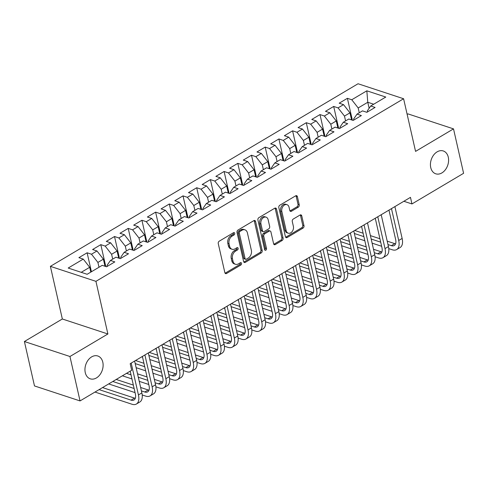 <?xml version="1.0" encoding="UTF-8"?>
<svg xmlns="http://www.w3.org/2000/svg" width="488" height="488" viewBox="0 0 488 488"><rect width="100%" height="100%" fill="white"/><g stroke="black" fill="none" stroke-linecap="round" stroke-linejoin="round"><path stroke-width="0.73" d="M234.716 233.27A1.293 0.933 108.2 0 0 234.179 232.605A1.293 0.933 108.2 0 0 233.52 232.703L219.234 241.182A1.842 1.336 108.2 0 0 218.258 243.591L224.858 272.658A1.842 1.336 108.2 0 0 225.627 273.615A1.842 1.336 108.2 0 0 226.572 273.475L240.859 264.996A1.293 0.933 108.2 0 0 241.542 263.306A1.293 0.933 108.2 0 0 241.005 262.642A1.293 0.933 108.2 0 0 240.346 262.739L238.492 263.837A5.905 4.276 108.2 0 1 235.478 264.276A5.905 4.276 108.2 0 1 233.02 261.22L232.465 258.799A5.905 4.276 108.2 0 1 235.594 251.076L237.442 249.978A1.293 0.933 108.2 0 0 238.132 248.288A1.293 0.933 108.2 0 0 237.589 247.623A1.293 0.933 108.2 0 0 236.93 247.721L235.082 248.819A5.905 4.276 108.2 0 1 232.062 249.258A5.905 4.276 108.2 0 1 229.604 246.202L229.055 243.78A5.905 4.276 108.2 0 1 232.184 236.058L234.033 234.96A1.293 0.933 108.2 0 0 234.716 233.27M232.062 249.258L230.83 248.849A5.905 4.276 108.2 0 1 228.372 245.799L227.823 243.372A5.905 4.276 108.2 0 1 230.952 235.655L232.8 234.557A1.293 0.933 108.2 0 0 233.484 232.868A1.293 0.933 108.2 0 0 233.453 232.739M225.084 273.189A1.842 1.336 108.2 0 0 225.34 273.073L239.626 264.594A1.293 0.933 108.2 0 0 240.309 262.904A1.293 0.933 108.2 0 0 240.273 262.776M235.478 264.276L234.246 263.868A5.905 4.276 108.2 0 1 231.788 260.818L231.239 258.39A5.905 4.276 108.2 0 1 234.362 250.673L236.216 249.575A1.293 0.933 108.2 0 0 236.9 247.886A1.293 0.933 108.2 0 0 236.863 247.758M430.745 167.585A12.029 8.711 108.2 0 0 435.754 173.807A12.029 8.711 108.2 0 0 445.404 169.702A12.029 8.711 108.2 0 0 448.283 157.179A12.029 8.711 108.2 0 0 443.275 150.957A12.029 8.711 108.2 0 0 433.625 155.062A12.029 8.711 108.2 0 0 430.745 167.585M85.266 372.612A12.029 8.711 108.2 0 0 90.274 378.834A12.029 8.711 108.2 0 0 99.924 374.729A12.029 8.711 108.2 0 0 102.803 362.206A12.029 8.711 108.2 0 0 97.795 355.99A12.029 8.711 108.2 0 0 88.145 360.089A12.029 8.711 108.2 0 0 85.266 372.612M298.26 207.199A1.842 1.336 108.2 0 0 299.236 204.783L297.387 196.633A1.842 1.336 108.2 0 0 296.619 195.676A1.842 1.336 108.2 0 0 295.673 195.816L279.807 205.228A1.842 1.336 108.2 0 0 278.831 207.644L285.431 236.71A1.842 1.336 108.2 0 0 286.2 237.662A1.842 1.336 108.2 0 0 287.145 237.528L303.011 228.109A1.842 1.336 108.2 0 0 303.987 225.7L301.749 215.849A1.842 1.336 108.2 0 0 300.98 214.891A1.842 1.336 108.2 0 0 300.041 215.031L293.251 219.063A1.842 1.336 108.2 0 0 292.269 221.473L293.38 226.359A4.935 3.575 108.2 0 1 292.202 231.495A4.935 3.575 108.2 0 1 288.243 233.179A4.935 3.575 108.2 0 1 286.188 230.629L281.838 211.493A4.935 3.575 108.2 0 1 283.022 206.351A4.935 3.575 108.2 0 1 286.981 204.667A4.935 3.575 108.2 0 1 289.036 207.223L289.756 210.413A1.842 1.336 108.2 0 0 290.525 211.365A1.842 1.336 108.2 0 0 291.47 211.231L298.26 207.199L297.027 206.796A1.842 1.336 108.2 0 0 298.009 204.381L296.155 196.225A1.842 1.336 108.2 0 0 295.929 195.694M410.463 197.359L130.186 363.694L131.687 370.276L80.038 400.923L69.949 356.502L107.891 333.981L95.935 281.338L403.6 98.747L415.562 151.39L453.511 128.875L463.6 173.295L411.957 203.941L410.463 197.359M255.566 221.448A1.842 1.336 108.2 0 0 254.797 220.497A1.842 1.336 108.2 0 0 253.858 220.631L237.991 230.049A1.842 1.336 108.2 0 0 237.009 232.459L243.616 261.525A1.842 1.336 108.2 0 0 244.384 262.483A1.842 1.336 108.2 0 0 245.33 262.343L261.196 252.93A1.842 1.336 108.2 0 0 262.172 250.515L255.566 221.448L254.339 221.046A1.842 1.336 108.2 0 0 254.114 220.509M258.896 217.636L274.762 208.224A1.842 1.336 108.2 0 1 275.708 208.083A1.842 1.336 108.2 0 1 276.476 209.041L283.083 238.107A1.842 1.336 108.2 0 1 282.101 240.517L275.311 244.549A1.842 1.336 108.2 0 1 274.372 244.689A1.842 1.336 108.2 0 1 273.603 243.732L270.925 231.946A1.842 1.336 108.2 0 0 270.157 230.989A1.842 1.336 108.2 0 0 269.211 231.129L264.709 233.801A1.842 1.336 108.2 0 0 263.727 236.216L266.515 248.484A1.293 0.933 108.2 0 1 266.21 249.832A1.293 0.933 108.2 0 1 265.173 250.271A1.293 0.933 108.2 0 1 264.636 249.606L257.92 220.051A1.842 1.336 108.2 0 1 258.896 217.636M95.935 281.338L50.386 266.35L358.052 83.753L403.6 98.747M91.427 271.743L87.12 252.784L78.897 257.658L83.271 259.097L68.198 268.04L87.157 274.28L102.224 265.338L106.597 266.771L114.814 261.897L110.447 260.458L115.924 257.207L120.298 258.646L128.515 253.766L124.141 252.326L129.625 249.075L133.993 250.515L142.215 245.635L137.842 244.201L143.319 240.95L147.693 242.383L155.91 237.51L151.542 236.07L157.02 232.819L161.388 234.258L169.611 229.378L165.237 227.939L170.721 224.687L175.088 226.127L183.311 221.247L178.937 219.807L184.415 216.556L188.789 217.996L197.006 213.116L192.638 211.682L198.116 208.431L202.483 209.864L210.706 204.99L206.332 203.551L211.816 200.3L216.184 201.739L224.407 196.859L220.033 195.42L225.511 192.168L229.885 193.608L238.101 188.728L233.734 187.294L239.211 184.037L243.579 185.477L251.802 180.603L247.428 179.163L252.912 175.912L257.28 177.345L265.502 172.471L261.129 171.032L266.607 167.78L270.98 169.22L279.197 164.34L274.829 162.9L280.307 159.649L284.675 161.089L292.898 156.209L288.524 154.775L294.008 151.524L298.375 152.958L306.598 148.084L302.224 146.644L307.702 143.393L312.076 144.832L320.293 139.952L315.925 138.513L321.403 135.261L325.77 136.701L333.993 131.821L329.62 130.381L335.103 127.13L339.471 128.57L347.694 123.69L343.32 122.256L348.798 119.005L353.172 120.438L361.388 115.564L357.021 114.125L362.499 110.874L366.866 112.313L375.089 107.433L370.715 105.994L367.287 110.953L367.513 111.929M87.12 252.784L91.488 254.218L96.966 250.966L103.389 259.171L104.993 266.247M105.78 266.503L100.815 244.653L92.598 249.527L96.966 250.966M100.815 244.653L105.188 246.092L110.666 242.841L117.083 251.039L118.694 258.115M119.481 258.378L114.515 236.521L106.293 241.401L110.666 242.841M114.515 236.521L118.883 237.961L124.367 234.71L130.784 242.908L132.388 249.99M133.175 250.246L128.21 228.39L119.993 233.27L124.367 234.71M128.21 228.39L132.583 229.83L138.061 226.578L144.485 234.783L146.089 241.859M146.876 242.115L141.91 220.265L133.694 225.139L138.061 226.578M141.91 220.265L146.284 221.698L151.762 218.447L158.179 226.652L159.789 233.728M160.576 233.99L155.611 212.134L147.388 217.014L151.762 218.447M155.611 212.134L159.979 213.573L165.463 210.322L171.88 218.52L173.484 225.596M174.271 225.859L169.305 204.002L161.089 208.882L165.463 210.322M169.305 204.002L173.679 205.442L179.157 202.191L185.58 210.389L187.185 217.471M187.971 217.727L183.006 195.871L174.789 200.751L179.157 202.191M183.006 195.871L187.38 197.311L192.858 194.059L199.275 202.264L200.885 209.34M201.672 209.596L196.707 187.746L188.484 192.62L192.858 194.059M196.707 187.746L201.074 189.185L206.558 185.928L212.975 194.132L214.58 201.209M215.367 201.471L210.401 179.614L202.184 184.494L206.558 185.928M210.401 179.614L214.775 181.054L220.253 177.803L226.676 186.001L228.28 193.077M229.067 193.339L224.102 171.483L215.885 176.363L220.253 177.803M224.102 171.483L228.476 172.923L233.953 169.671L240.37 177.87L241.981 184.952M242.768 185.208L237.802 163.358L229.58 168.232L233.953 169.671M237.802 163.358L242.17 164.791L247.648 161.54L254.071 169.745L255.675 176.821M256.462 177.077L251.497 155.227L243.28 160.101L247.648 161.54M251.497 155.227L255.871 156.666L261.348 153.415L267.772 161.613L269.376 168.689M270.163 168.952L265.197 147.095L256.981 151.975L261.348 153.415M265.197 147.095L269.571 148.535L275.049 145.284L281.466 153.482L283.077 160.564M283.863 160.82L278.898 138.964L270.675 143.844L275.049 145.284M278.898 138.964L283.266 140.404L288.743 137.152L295.167 145.357L296.771 152.433M297.558 152.689L292.593 130.839L284.376 135.713L288.743 137.152M292.593 130.839L296.966 132.272L302.444 129.021L308.861 137.226L310.472 144.302M311.259 144.564L306.293 122.708L298.076 127.588L302.444 129.021M306.293 122.708L310.667 124.147L316.145 120.896L322.562 129.094L324.172 136.17M324.959 136.433L319.994 114.576L311.771 119.456L316.145 120.896M319.994 114.576L324.361 116.016L329.839 112.765L336.262 120.963L337.867 128.045M338.654 128.301L333.688 106.445L325.472 111.325L329.839 112.765M333.688 106.445L338.062 107.885L343.54 104.633L349.957 112.838L351.567 119.914M352.354 120.17L347.389 98.32L339.172 103.194L343.54 104.633M347.389 98.32L351.763 99.759L366.83 90.817L385.788 97.051L370.715 105.994M353.812 120.06L353.593 119.084L357.021 114.125M369.135 108.287L367.769 102.267L358.18 107.958L359.278 112.783M351.763 99.759L358.18 107.958M366.83 90.817L367.769 102.267L373.704 104.218M340.112 128.191L339.892 127.216L343.32 122.256M349.957 112.838L344.479 116.089L345.577 120.914M338.062 107.885L344.479 116.089M326.417 136.317L326.191 135.347L329.62 130.381M336.262 120.963L330.785 124.214L331.877 129.046M324.361 116.016L330.785 124.214M312.716 144.448L312.497 143.472L315.925 138.513M322.562 129.094L317.084 132.346L318.182 137.177M310.667 124.147L317.084 132.346M299.016 152.579L298.796 151.603L302.224 146.644M308.861 137.226L303.384 140.477L304.481 145.302M296.966 132.272L303.384 140.477M285.321 160.711L285.096 159.735L288.524 154.775M295.167 145.357L289.689 148.608L290.781 153.433M283.266 140.404L289.689 148.608M271.621 168.836L271.401 167.866L274.829 162.9M281.466 153.482L275.988 156.733L277.086 161.565M269.571 148.535L275.988 156.733M257.92 176.967L257.701 175.991L261.129 171.032M267.772 161.613L262.288 164.865L263.386 169.696M255.871 156.666L262.288 164.865M244.226 185.098L244 184.122L247.428 179.163M254.071 169.745L248.593 172.996L249.685 177.821M242.17 164.791L248.593 172.996M230.525 193.23L230.305 192.254L233.734 187.294M240.37 177.87L234.893 181.127L235.991 185.952M228.476 172.923L234.893 181.127M216.825 201.355L216.605 200.379L220.033 195.42M226.676 186.001L221.192 189.252L222.29 194.084M214.775 181.054L221.192 189.252M203.13 209.486L202.904 208.51L206.332 203.551M212.975 194.132L207.498 197.384L208.589 202.209M201.074 189.185L207.498 197.384M189.429 217.618L189.21 216.641L192.638 211.682M199.275 202.264L193.797 205.515L194.895 210.34M187.38 197.311L193.797 205.515M175.729 225.743L175.509 224.773L178.937 219.807M185.58 210.389L180.096 213.64L181.194 218.471M173.679 205.442L180.096 213.64M162.034 233.874L161.809 232.898L165.237 227.939M171.88 218.52L166.402 221.772L167.494 226.603M159.979 213.573L166.402 221.772M148.334 242.005L148.114 241.029L151.542 236.07M158.179 226.652L152.701 229.903L153.799 234.728M146.284 221.698L152.701 229.903M134.633 250.137L134.413 249.161L137.842 244.201M144.485 234.783L139.001 238.034L140.099 242.859M132.583 229.83L139.001 238.034M120.939 258.262L120.713 257.292L124.141 252.326M130.784 242.908L125.306 246.159L126.398 250.991M118.883 237.961L125.306 246.159M107.238 266.393L107.018 265.417L110.447 260.458M117.083 251.039L111.606 254.291L112.704 259.122M105.188 246.092L111.606 254.291M103.389 259.171L97.905 262.422L99.003 267.247M91.488 254.218L97.905 262.422M403.863 201.276L411.957 203.941M453.511 128.875L407.962 113.881L407.151 114.363M107.891 333.981L62.342 318.993L24.4 341.515L69.949 356.502M24.4 341.515L34.489 385.935L80.038 400.923M62.342 318.993L50.386 266.35M83.271 259.097L89.688 267.296L90.786 272.127M89.688 267.296L81.222 272.322M243.841 262.062A1.842 1.336 108.2 0 0 244.098 261.94L259.964 252.522A1.842 1.336 108.2 0 0 260.94 250.112L254.339 221.046M239.98 231.428A1.293 0.933 108.2 0 0 239.297 233.118L245.098 258.634A1.293 0.933 108.2 0 0 245.635 259.305A1.293 0.933 108.2 0 0 246.294 259.207L248.246 258.048A5.905 4.276 108.2 0 0 251.369 250.326L247.41 232.886A5.905 4.276 108.2 0 0 244.952 229.836A5.905 4.276 108.2 0 0 241.932 230.275L239.98 231.428L238.754 231.025A1.293 0.933 108.2 0 0 238.065 232.715L239.297 233.118M245.635 259.305L244.403 258.896A1.293 0.933 108.2 0 1 243.866 258.231L238.065 232.715M244.952 229.836L243.719 229.427A5.905 4.276 108.2 0 0 240.7 229.866L241.932 230.275M238.754 231.025L240.7 229.866M273.823 244.262A1.842 1.336 108.2 0 0 274.079 244.146L280.875 240.114A1.842 1.336 108.2 0 0 281.851 237.705L275.244 208.632A1.842 1.336 108.2 0 0 275.019 208.101M270.157 230.989L268.925 230.586A1.842 1.336 108.2 0 0 267.979 230.72L263.477 233.398A1.842 1.336 108.2 0 0 262.495 235.808L265.289 248.081L266.515 248.484M264.667 249.728A1.293 0.933 108.2 0 0 265.289 248.081M268.144 219.71A4.935 3.575 108.2 0 0 266.088 217.16A4.935 3.575 108.2 0 0 262.129 218.844A4.935 3.575 108.2 0 0 260.952 223.98L262.483 230.72A1.842 1.336 108.2 0 0 263.252 231.678A1.842 1.336 108.2 0 0 264.191 231.538L268.699 228.866A1.842 1.336 108.2 0 0 269.675 226.456L268.144 219.71M266.088 217.16L264.856 216.751A4.935 3.575 108.2 0 0 260.897 218.441A4.935 3.575 108.2 0 0 259.72 223.577L260.952 223.98M263.252 231.678L262.019 231.269A1.842 1.336 108.2 0 1 261.251 230.318L259.72 223.577M289.982 210.944A1.842 1.336 108.2 0 0 290.238 210.822L297.027 206.796M286.981 204.667L285.748 204.265A4.935 3.575 108.2 0 0 281.789 205.948A4.935 3.575 108.2 0 0 280.606 211.084L281.838 211.493M288.243 233.179L287.011 232.776A4.935 3.575 108.2 0 1 284.955 230.22L280.606 211.084M285.657 237.241A1.842 1.336 108.2 0 0 285.913 237.125L301.779 227.707A1.842 1.336 108.2 0 0 302.755 225.291L300.523 215.44A1.842 1.336 108.2 0 0 300.297 214.909M94.977 392.059L132.004 404.247A14.097 7.479 -120.7 0 0 136.396 404.027A14.097 7.479 -120.7 0 0 138.433 394.945L131.199 363.09M136.396 404.027L139.824 401.996A14.097 7.479 -120.7 0 0 141.862 392.913L134.627 361.059M130.186 371.161L135.359 393.932A9.394 4.984 59.3 0 1 133.999 399.983A9.394 4.984 59.3 0 1 131.071 400.13L99.101 389.613M135.31 398.3A9.394 4.984 59.3 0 1 134.499 398.098L102.529 387.576M142.203 394.963L145.705 396.116A14.097 7.479 -120.7 0 0 150.097 395.896A14.097 7.479 -120.7 0 0 152.134 386.813L144.899 354.965M150.097 395.896L153.519 393.865A14.097 7.479 -120.7 0 0 155.562 384.782L148.321 352.928M142.392 356.454L149.06 385.801A9.394 4.984 59.3 0 1 147.699 391.858A9.394 4.984 59.3 0 1 144.771 392.004L141.404 390.894M149.011 390.168A9.394 4.984 59.3 0 1 148.193 389.967L140.629 387.478M133.346 385.081L116.223 379.45M134.127 388.497L112.801 381.482M108.678 383.928L135.06 392.608M155.904 386.832L159.405 387.984A14.097 7.479 -120.7 0 0 163.791 387.765A14.097 7.479 -120.7 0 0 165.835 378.682L158.6 346.834M163.791 387.765L167.219 385.733A14.097 7.479 -120.7 0 0 169.257 376.651L162.022 344.803M156.087 348.322L162.754 377.669A9.394 4.984 59.3 0 1 161.394 383.727A9.394 4.984 59.3 0 1 158.472 383.873L155.099 382.763M162.711 382.037A9.394 4.984 59.3 0 1 161.894 381.842L154.324 379.347M147.047 376.956L137.524 373.82M130.247 371.423L129.924 371.319M147.821 380.365L138.299 377.236M131.022 374.839L126.496 373.35M122.372 375.797L131.955 378.95M139.232 381.348L148.755 384.483M169.598 378.7L173.1 379.853A14.097 7.479 -120.7 0 0 177.492 379.64A14.097 7.479 -120.7 0 0 179.529 370.557L172.294 338.702M177.492 379.64L180.92 377.602A14.097 7.479 -120.7 0 0 182.957 368.519L175.723 336.671M169.787 340.191L176.455 369.544A9.394 4.984 59.3 0 1 175.094 375.595A9.394 4.984 59.3 0 1 172.166 375.742L168.799 374.631M176.406 373.906A9.394 4.984 59.3 0 1 175.595 373.71L168.024 371.222M160.747 368.824L151.225 365.689M143.942 363.298L135.524 360.522M161.522 372.24L152 369.105M144.722 366.708L135.194 363.578M136.128 367.69L145.656 370.825M152.933 373.216L162.455 376.352M183.299 370.575L186.8 371.728A14.097 7.479 -120.7 0 0 191.192 371.508A14.097 7.479 -120.7 0 0 193.23 362.425L185.995 330.571M191.192 371.508L194.614 369.477A14.097 7.479 -120.7 0 0 196.658 360.394L189.417 328.54M183.488 332.066L190.155 361.413A9.394 4.984 59.3 0 1 188.795 367.464A9.394 4.984 59.3 0 1 185.867 367.61L182.5 366.506M190.106 365.78A9.394 4.984 59.3 0 1 189.289 365.579L181.725 363.09M174.442 360.693L164.92 357.558M157.642 355.166L149.224 352.397M175.222 364.109L165.694 360.974M158.417 358.582L148.895 355.447M141.672 356.874L142.551 357.161M149.828 359.558L159.35 362.694M166.634 365.085L176.156 368.22M196.999 362.444L200.501 363.597A14.097 7.479 -120.7 0 0 204.887 363.377A14.097 7.479 -120.7 0 0 206.93 354.294L199.696 322.446M204.887 363.377L208.315 361.346A14.097 7.479 -120.7 0 0 210.352 352.263L203.118 320.415M197.183 323.934L203.85 353.281A9.394 4.984 59.3 0 1 202.489 359.339A9.394 4.984 59.3 0 1 199.568 359.485L196.194 358.375M203.807 357.649A9.394 4.984 59.3 0 1 202.99 357.448L195.42 354.959M188.142 352.562L178.62 349.432M171.343 347.035L162.925 344.266M188.917 355.978L179.395 352.842M172.118 350.451L162.596 347.316M155.373 348.743L156.251 349.036M163.529 351.427L173.051 354.562M180.328 356.96L189.85 360.095M210.694 354.312L214.195 355.465A14.097 7.479 -120.7 0 0 218.587 355.246A14.097 7.479 -120.7 0 0 220.625 346.163L213.39 314.315M218.587 355.246L222.016 353.214A14.097 7.479 -120.7 0 0 224.053 344.131L216.818 312.283M210.883 315.803L217.55 345.15A9.394 4.984 59.3 0 1 216.19 351.207A9.394 4.984 59.3 0 1 213.262 351.354L209.895 350.244M217.502 349.518A9.394 4.984 59.3 0 1 216.69 349.323L209.12 346.828M201.843 344.436L192.315 341.301M185.037 338.904L176.619 336.134M202.618 347.853L193.096 344.717M185.818 342.32L176.29 339.184M169.074 340.618L169.946 340.905M177.223 343.302L186.751 346.431M194.029 348.829L203.551 351.964M224.395 346.181L227.896 347.334A14.097 7.479 -120.7 0 0 232.288 347.12A14.097 7.479 -120.7 0 0 234.325 338.038L227.091 306.183M232.288 347.12L235.71 345.083A14.097 7.479 -120.7 0 0 237.754 336.006L230.513 304.152M224.584 307.672L231.251 337.025A9.394 4.984 59.3 0 1 229.891 343.076A9.394 4.984 59.3 0 1 226.963 343.223L223.596 342.112M231.202 341.386A9.394 4.984 59.3 0 1 230.385 341.191L222.821 338.702M215.537 336.305L206.015 333.17M198.738 330.779L190.32 328.009M216.318 339.721L206.79 336.586M199.513 334.189L189.991 331.059M182.768 332.487L183.647 332.773M190.924 335.171L200.446 338.306M207.729 340.697L217.251 343.833M238.095 338.056L241.597 339.209A14.097 7.479 -120.7 0 0 245.982 338.989A14.097 7.479 -120.7 0 0 248.026 329.906L240.791 298.058M245.982 338.989L249.411 336.958A14.097 7.479 -120.7 0 0 251.448 327.875L244.214 296.021M238.278 299.547L244.946 328.894A9.394 4.984 59.3 0 1 243.585 334.951A9.394 4.984 59.3 0 1 240.663 335.091L237.29 333.987M244.903 333.261A9.394 4.984 59.3 0 1 244.085 333.06L236.515 330.571M229.238 328.174L219.716 325.045M212.439 322.647L204.021 319.878M230.013 331.59L220.491 328.454M213.213 326.063L203.691 322.928M196.469 324.355L197.347 324.648M204.624 327.039L214.147 330.175M221.424 332.572L230.946 335.701M251.79 329.925L255.291 331.077A14.097 7.479 -120.7 0 0 259.683 330.858A14.097 7.479 -120.7 0 0 261.721 321.775L254.486 289.927M259.683 330.858L263.111 328.827A14.097 7.479 -120.7 0 0 265.149 319.744L257.914 287.896M251.979 291.415L258.646 320.762A9.394 4.984 59.3 0 1 257.286 326.82A9.394 4.984 59.3 0 1 254.358 326.966L250.991 325.856M258.597 325.13A9.394 4.984 59.3 0 1 257.786 324.935L250.216 322.44M242.939 320.049L233.41 316.913M226.133 314.516L217.715 311.747M243.713 323.459L234.191 320.329M226.914 317.932L217.386 314.797M210.169 316.23L211.042 316.517M218.319 318.908L227.847 322.043M235.124 324.441L244.647 327.576M265.49 321.793L268.992 322.946A14.097 7.479 -120.7 0 0 273.384 322.727A14.097 7.479 -120.7 0 0 275.421 313.65L268.186 281.796M273.384 322.727L276.806 320.695A14.097 7.479 -120.7 0 0 278.849 311.612L271.609 279.764M265.673 283.284L272.347 312.637A9.394 4.984 59.3 0 1 270.986 318.688A9.394 4.984 59.3 0 1 268.058 318.835L264.691 317.725M272.298 316.999A9.394 4.984 59.3 0 1 271.481 316.803L263.916 314.309M256.633 311.917L247.111 308.782M239.834 306.385L231.416 303.615M257.414 315.333L247.886 312.198M240.608 309.801L231.086 306.665M223.864 308.099L224.742 308.385M232.02 310.783L241.542 313.912M248.825 316.309L258.347 319.445M279.191 313.668L282.692 314.821A14.097 7.479 -120.7 0 0 287.078 314.601A14.097 7.479 -120.7 0 0 289.122 305.519L281.887 273.664M287.078 314.601L290.506 312.57A14.097 7.479 -120.7 0 0 292.544 303.487L285.309 271.633M279.374 275.153L286.041 304.506A9.394 4.984 59.3 0 1 284.681 310.557A9.394 4.984 59.3 0 1 281.759 310.704L278.386 309.599M285.999 308.874A9.394 4.984 59.3 0 1 285.181 308.672L277.611 306.183M270.334 303.786L260.812 300.651M253.534 298.26L245.116 295.49M271.108 307.202L261.586 304.067M254.309 301.675L244.787 298.54M237.564 299.967L238.443 300.254M245.72 302.651L255.242 305.787M262.52 308.178L272.042 311.314M292.885 305.537L296.387 306.69A14.097 7.479 -120.7 0 0 300.779 306.47A14.097 7.479 -120.7 0 0 302.816 297.387L295.582 265.539M300.779 306.47L304.207 304.439A14.097 7.479 -120.7 0 0 306.244 295.356L299.01 263.502M293.075 267.027L299.742 296.375A9.394 4.984 59.3 0 1 298.381 302.432A9.394 4.984 59.3 0 1 295.454 302.578L292.086 301.468M299.693 300.742A9.394 4.984 59.3 0 1 298.882 300.541L291.312 298.052M284.034 295.655L274.506 292.526M267.229 290.128L258.811 287.359M284.809 299.071L275.287 295.935M268.01 293.544L258.481 290.409M251.265 291.836L252.137 292.129M259.415 294.52L268.943 297.656M276.22 300.053L285.742 303.182M306.586 297.406L310.087 298.558A14.097 7.479 -120.7 0 0 314.479 298.339A14.097 7.479 -120.7 0 0 316.517 289.256L309.282 257.408M314.479 298.339L317.901 296.308A14.097 7.479 -120.7 0 0 319.945 287.225L312.704 255.376M306.769 258.896L313.442 288.243A9.394 4.984 59.3 0 1 312.082 294.301A9.394 4.984 59.3 0 1 309.154 294.447L305.787 293.337M313.394 292.611A9.394 4.984 59.3 0 1 312.576 292.416L305.012 289.921M297.729 287.53L288.207 284.394M280.929 281.997L272.511 279.228M298.51 290.94L288.981 287.81M281.704 285.413L272.182 282.277M264.96 283.711L265.838 283.998M273.115 286.395L282.637 289.524M289.921 291.922L299.443 295.057M320.287 289.274L323.788 290.427A14.097 7.479 -120.7 0 0 328.174 290.214A14.097 7.479 -120.7 0 0 330.217 281.131L322.977 249.276M328.174 290.214L331.602 288.176A14.097 7.479 -120.7 0 0 333.639 279.093L326.405 247.245M320.47 250.765L327.137 280.118A9.394 4.984 59.3 0 1 325.777 286.169A9.394 4.984 59.3 0 1 322.855 286.316L319.481 285.206M327.094 284.48A9.394 4.984 59.3 0 1 326.277 284.284L318.707 281.796M311.429 279.398L301.907 276.263M294.63 273.872L286.212 271.096M312.204 282.814L302.682 279.679M295.405 277.282L285.883 274.152M278.66 275.58L279.539 275.866M286.816 278.264L296.338 281.399M303.615 283.79L313.137 286.926M333.981 281.149L337.483 282.302A14.097 7.479 -120.7 0 0 341.875 282.082A14.097 7.479 -120.7 0 0 343.912 272.999L336.677 241.145M341.875 282.082L345.303 280.051A14.097 7.479 -120.7 0 0 347.34 270.968L340.105 239.114M334.17 242.64L340.837 271.987A9.394 4.984 59.3 0 1 339.477 278.044A9.394 4.984 59.3 0 1 336.549 278.184L333.182 277.08M340.789 276.354A9.394 4.984 59.3 0 1 339.977 276.153L332.407 273.664M325.13 271.267L315.602 268.132M308.325 265.74L299.906 262.971M325.905 274.683L316.383 271.548M309.105 269.156L299.577 266.021M292.361 267.448L293.233 267.735M300.51 270.132L310.039 273.268M317.316 275.659L326.838 278.794M347.682 273.018L351.183 274.171A14.097 7.479 -120.7 0 0 355.575 273.951A14.097 7.479 -120.7 0 0 357.613 264.868L350.378 233.02M355.575 273.951L358.997 271.92A14.097 7.479 -120.7 0 0 361.041 262.837L353.8 230.989M347.865 234.508L354.538 263.856A9.394 4.984 59.3 0 1 353.178 269.913A9.394 4.984 59.3 0 1 350.25 270.059L346.883 268.949M354.489 268.223A9.394 4.984 59.3 0 1 353.672 268.022L346.108 265.533M338.825 263.136L329.302 260.006M322.025 257.609L313.607 254.84M339.605 266.552L330.077 263.422M322.8 261.025L313.278 257.89M306.055 259.317L306.934 259.61M314.211 262.001L323.733 265.136M331.01 267.534L340.539 270.669M361.382 264.886L364.884 266.039A14.097 7.479 -120.7 0 0 369.27 265.82A14.097 7.479 -120.7 0 0 371.313 256.737L364.072 224.889M369.27 265.82L372.698 263.788A14.097 7.479 -120.7 0 0 374.735 254.706L367.501 222.857M361.565 226.377L368.233 255.724A9.394 4.984 59.3 0 1 366.872 261.781A9.394 4.984 59.3 0 1 363.95 261.928L360.577 260.818M368.19 260.092A9.394 4.984 59.3 0 1 367.373 259.897L359.802 257.402M352.525 255.011L343.003 251.875M335.726 249.478L327.308 246.708M353.3 258.426L343.778 255.291M336.5 252.894L326.978 249.758M319.756 251.192L320.634 251.479M327.912 253.876L337.434 257.005M344.711 259.402L354.233 262.538M375.077 256.755L378.578 257.908A14.097 7.479 -120.7 0 0 382.97 257.695A14.097 7.479 -120.7 0 0 385.008 248.612L377.773 216.757M382.97 257.695L386.392 255.657A14.097 7.479 -120.7 0 0 388.436 246.58L381.201 214.726M375.266 218.246L381.933 247.599A9.394 4.984 59.3 0 1 380.573 253.65A9.394 4.984 59.3 0 1 377.645 253.797L374.278 252.686M381.884 251.96A9.394 4.984 59.3 0 1 381.073 251.765L373.503 249.276M366.226 246.879L356.697 243.744M349.42 241.353L341.002 238.583M367 250.295L357.478 247.16M350.201 244.762L340.673 241.633M333.457 243.061L334.329 243.347M341.606 245.745L351.134 248.88M358.412 251.271L367.934 254.407M388.777 248.63L392.279 249.783A14.097 7.479 -120.7 0 0 396.671 249.563A14.097 7.479 -120.7 0 0 398.708 240.48L391.474 208.632M396.671 249.563L400.093 247.532A14.097 7.479 -120.7 0 0 402.136 238.449L394.896 206.595M388.96 210.121L395.634 239.468A9.394 4.984 59.3 0 1 394.274 245.525A9.394 4.984 59.3 0 1 391.345 245.665L387.978 244.561M395.585 243.835A9.394 4.984 59.3 0 1 394.768 243.634L387.204 241.145M379.92 238.748L370.398 235.619M363.121 233.221L354.703 230.452M380.701 242.164L371.173 239.029M363.895 236.637L354.373 233.502M347.151 234.929L348.029 235.222M355.307 237.613L364.829 240.749M372.106 243.146L381.634 246.275M230.952 235.655L232.184 236.058M227.823 243.372L229.055 243.78M228.372 245.799L229.604 246.202M236.216 249.575L237.442 249.978M234.362 250.673L235.594 251.076M231.239 258.39L232.465 258.799M231.788 260.818L233.02 261.22M239.626 264.594L240.859 264.996M225.34 273.073L226.572 273.475M232.8 234.557L234.033 234.96M260.94 250.112L262.172 250.515M259.964 252.522L261.196 252.93M244.098 261.94L245.33 262.343M243.866 258.231L245.098 258.634M275.244 208.632L276.476 209.041M281.851 237.705L283.083 238.107M280.875 240.114L282.101 240.517M274.079 244.146L275.311 244.549M267.979 230.72L269.211 231.129M263.477 233.398L264.709 233.801M262.495 235.808L263.727 236.216M261.251 230.318L262.483 230.72M290.238 210.822L291.47 211.231M284.955 230.22L286.188 230.629M300.523 215.44L301.749 215.849M302.755 225.291L303.987 225.7M301.779 227.707L303.011 228.109M285.913 237.125L287.145 237.528M296.155 196.225L297.387 196.633M298.009 204.381L299.236 204.783M138.433 394.945L141.862 392.913M131.071 400.13L134.499 398.098M152.134 386.813L155.562 384.782M144.771 392.004L148.193 389.967M165.835 378.682L169.257 376.651M158.472 383.873L161.894 381.842M179.529 370.557L182.957 368.519M172.166 375.742L175.595 373.71M193.23 362.425L196.658 360.394M185.867 367.61L189.289 365.579M206.93 354.294L210.352 352.263M199.568 359.485L202.99 357.448M220.625 346.163L224.053 344.131M213.262 351.354L216.69 349.323M234.325 338.038L237.754 336.006M226.963 343.223L230.385 341.191M248.026 329.906L251.448 327.875M240.663 335.091L244.085 333.06M261.721 321.775L265.149 319.744M254.358 326.966L257.786 324.935M275.421 313.65L278.849 311.612M268.058 318.835L271.481 316.803M289.122 305.519L292.544 303.487M281.759 310.704L285.181 308.672M302.816 297.387L306.244 295.356M295.454 302.578L298.882 300.541M316.517 289.256L319.945 287.225M309.154 294.447L312.576 292.416M330.217 281.131L333.639 279.093M322.855 286.316L326.277 284.284M343.912 272.999L347.34 270.968M336.549 278.184L339.977 276.153M357.613 264.868L361.041 262.837M350.25 270.059L353.672 268.022M371.313 256.737L374.735 254.706M363.95 261.928L367.373 259.897M385.008 248.612L388.436 246.58M377.645 253.797L381.073 251.765M398.708 240.48L402.136 238.449M391.345 245.665L394.768 243.634"/></g></svg>
